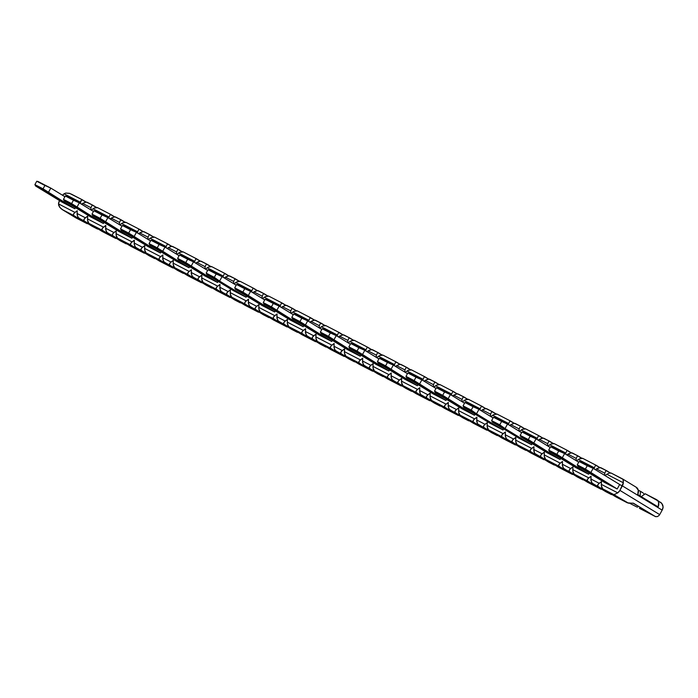 <?xml version="1.0" encoding="UTF-8"?>
<svg xmlns="http://www.w3.org/2000/svg" width="698" height="698" viewBox="0 0 698 698"><rect width="100%" height="100%" fill="white"/><g stroke="black" fill="none" stroke-linecap="round" stroke-linejoin="round"><path stroke-width="1.05" d="M62.157 202.193L74.843 208.746L62.157 202.193M75.454 207.646L74.843 208.746L43.058 188.835L34.9 184.621L35.642 186.034L48.328 192.587L74.852 208.737L75.454 207.646M636.018 487.134L638.26 490.153L643.111 492.928L640.459 491.313L640.145 495.973L640.459 491.313L638.269 490.179L637.754 494.516L658.144 506.931A6.404 5.095 121.3 0 0 656.661 499.689A6.404 5.095 121.3 0 0 656.408 499.55L645.17 493.748L657.83 500.771L658.65 502.577L658.144 506.931L637.754 494.516A6.404 5.095 -58.7 0 0 636.271 487.274L622.712 479.02M611.439 494.603L612.408 494.01L611.439 494.603L605.724 491.654L611.439 494.603L598.012 486.427L611.439 494.603M75.724 217.785L62.166 209.522L73.787 215.551L87.215 223.726L73.787 215.551L73.447 214.207L74.983 212.41L58.51 203.903L58.798 205.692L61.005 208.685L75.977 217.924L87.215 223.726L75.977 217.924L62.55 209.74L73.787 215.551L73.447 214.207L74.014 213.3L77.26 210.709L77.112 214.897L78.499 217.985L97.633 229.11L84.205 220.934L83.873 219.6L85.4 217.793L77.068 213.492L77.879 217.331L91.918 226.161L97.633 229.11L78.499 217.985L84.205 220.934L83.786 220.385L84.432 218.683L87.678 216.092L87.529 220.289L88.916 223.369L102.327 230.296L115.755 238.48L102.327 230.296L101.995 228.961L103.522 227.164L87.494 218.875L87.808 221.632L88.916 223.369L102.344 231.544L115.755 238.48L102.344 231.544L88.916 223.369L102.327 230.296L101.995 228.961L102.562 228.054L105.799 225.454L105.651 229.651L107.038 232.731L126.181 243.864L112.753 235.68L112.413 234.345L113.948 232.547L105.616 228.237L106.419 232.076L120.466 240.906L126.181 243.864L107.038 232.731L112.753 235.68L112.413 234.345L112.98 233.437L116.226 230.837L116.077 235.034L117.465 238.114L130.875 245.05L144.303 253.226L130.875 245.05L130.535 243.707L132.07 241.909L116.034 233.629L116.357 236.386L117.465 238.114L130.884 246.298L144.303 253.226L130.884 246.298L117.465 238.114L130.875 245.05L130.535 243.707L131.102 242.799L134.348 240.208L134.199 244.396L135.587 247.485L154.72 258.609L141.293 250.434L140.961 249.099L142.488 247.293L134.164 242.991L134.967 246.83L149.014 255.66L154.72 258.609L135.587 247.485L141.293 250.434L140.961 249.099L141.528 248.183L144.765 245.591L144.617 249.788L146.004 252.868L159.423 259.796L172.842 267.98L159.423 259.796L159.083 258.461L160.61 256.655L144.582 248.375L144.905 251.132L146.004 252.868L159.432 261.043L172.842 267.98L159.432 261.043L146.004 252.868L159.423 259.796L159.083 258.461L159.65 257.553L162.896 254.953L162.739 259.15L164.126 262.23L183.269 273.363L169.841 265.179L169.501 263.844L171.036 262.047L162.704 257.736L163.515 261.576L177.554 270.405L183.269 273.363L164.126 262.23L169.841 265.179L169.501 263.844L170.068 262.937L173.313 260.337L173.165 264.533L174.552 267.613L187.963 274.55L201.39 282.725L187.963 274.55L187.631 273.206L189.158 271.409L173.13 263.129L173.444 265.886L174.552 267.613L187.98 275.797L201.39 282.725L187.98 275.797L174.552 267.613L187.963 274.55L187.544 274L188.19 272.299L191.435 269.707L191.287 273.895L192.674 276.984L211.808 288.108L198.389 279.933L198.049 278.598L199.576 276.792L191.252 272.49L192.055 276.329L206.102 285.159L211.808 288.108L192.674 276.984L198.389 279.933L198.049 278.598L198.616 277.682L201.862 275.091L201.705 279.287L203.092 282.367L216.511 289.295L229.939 297.479L216.511 289.295L216.171 287.96L217.706 286.154L201.67 277.874L201.992 280.631L203.092 282.367L216.52 290.543L229.939 297.479L216.52 290.543L203.092 282.367L216.511 289.295L216.171 287.96L216.738 287.053L219.983 284.452L219.835 288.649L221.222 291.729L240.356 302.862L226.929 294.678L226.597 293.343L228.124 291.546L219.791 287.236L220.603 291.075L234.641 299.904L240.356 302.862L221.222 291.729L226.929 294.678L226.51 294.137L227.155 292.436L230.401 289.836L230.253 294.033L231.64 297.112L245.05 304.049L258.478 312.224L245.05 304.049L244.719 302.705L246.246 300.908L230.218 292.628L230.532 295.385L231.64 297.112L245.068 305.296L258.478 312.224L245.068 305.296L231.64 297.112L245.05 304.049L244.719 302.705L245.286 301.798L248.523 299.206L248.375 303.394L249.762 306.483L268.904 317.607L255.477 309.432L255.136 308.097L256.672 306.291L248.34 301.99L249.142 305.829L263.19 314.658L268.904 317.607L249.762 306.483L255.477 309.432L255.136 308.097L255.704 307.181L258.949 304.59L258.801 308.786L260.188 311.866L273.599 318.794L287.026 326.978L273.599 318.794L273.258 317.459L274.794 315.653L258.757 307.373L259.08 310.13L260.188 311.866L273.607 320.042L287.026 326.978L273.607 320.042L260.188 311.866L273.599 318.794L273.258 317.459L273.825 316.552L277.071 313.952L276.923 318.148L278.31 321.228L297.444 332.361L284.016 324.177L283.685 322.842L285.212 321.045L276.888 316.735L277.691 320.574L291.738 329.404L297.444 332.361L278.31 321.228L284.016 324.177L283.685 322.842L284.252 321.935L287.489 319.335L287.34 323.532L288.728 326.612L302.147 333.548L315.566 341.723L302.147 333.548L301.806 332.204L303.333 330.407L287.306 322.127L287.628 324.884L288.728 326.612L302.155 334.796L315.566 341.723L302.155 334.796L288.728 326.612L302.147 333.548L301.806 332.204L302.374 331.297L305.619 328.706L305.462 332.894L306.85 335.982L325.992 347.107L312.564 338.931L312.224 337.596L313.76 335.79L305.427 331.489L306.239 335.328L320.277 344.158L325.992 347.107L306.85 335.982L312.564 338.931L312.224 337.596L312.791 336.68L316.037 334.089L315.889 338.286L317.276 341.366L330.686 348.293L344.114 356.469L330.686 348.293L330.355 346.958L331.882 345.152L315.854 336.872L316.168 339.629L317.276 341.366L330.704 349.541L344.114 356.469L330.704 349.541L317.276 341.366L330.686 348.293L330.267 347.744L330.913 346.051L334.159 343.451L334.01 347.648L335.398 350.728L354.532 361.861L341.113 353.677L340.772 352.342L342.299 350.544L333.976 346.234L334.778 350.073L348.826 358.903L354.532 361.861L335.398 350.728L341.113 353.677L340.772 352.342L341.339 351.434L344.585 348.834L344.428 353.031L345.815 356.111L359.234 363.047L372.662 371.223L359.234 363.047L358.894 361.704L360.43 359.906L344.393 351.626L344.716 354.383L345.815 356.111L359.243 364.295L372.662 371.223L359.243 364.295L345.815 356.111L359.234 363.047L358.894 361.704L359.461 360.796L362.707 358.205L362.559 362.393L363.946 365.482L383.08 376.606L369.652 368.431L369.321 367.096L370.847 365.29L362.515 360.988L363.326 364.827L377.365 373.657L383.08 376.606L363.946 365.482L369.652 368.431L369.233 367.881L369.879 366.18L373.125 363.588L372.976 367.776L374.364 370.865L387.774 377.793L401.202 385.968L387.774 377.793L387.442 376.458L388.969 374.651L372.941 366.371L373.256 369.129L374.364 370.865L387.791 379.04L401.202 385.968L387.791 379.04L374.364 370.865L387.774 377.793L387.442 376.458L388.009 375.55L391.246 372.95L391.098 377.147L392.485 380.227L411.628 391.36L398.2 383.176L397.86 381.841L399.396 380.044L391.063 375.733L391.866 379.572L405.913 388.402L411.628 391.36L392.485 380.227L398.2 383.176L397.86 381.841L398.427 380.934L401.673 378.333L401.524 382.53L402.912 385.61L416.322 392.546L429.75 400.722L416.322 392.546L415.982 391.203L417.517 389.405L401.481 381.125L401.804 383.874L402.912 385.61L416.331 393.785L429.75 400.722L416.331 393.785L402.912 385.61L416.322 392.546L415.982 391.203L416.549 390.295L419.795 387.704L419.646 391.892L420.414 394.326L440.168 406.105L426.74 397.93L426.408 396.595L427.935 394.789L419.611 390.487L420.414 394.326L434.461 403.156L440.168 406.105L421.034 394.972L426.74 397.93L426.408 396.595L426.975 395.679L430.212 393.087L430.064 397.275L431.451 400.364L444.87 407.292L458.289 415.467L444.87 407.292L444.53 405.957L446.057 404.151L430.029 395.871L430.352 398.628L431.451 400.364L444.879 408.539L458.289 415.467L444.879 408.539L431.451 400.364L444.87 407.292L444.53 405.957L445.097 405.049L448.343 402.449L448.186 406.646L449.573 409.726L468.716 420.859L455.288 412.675L454.948 411.34L456.483 409.543L448.151 405.233L448.962 409.072L463.001 417.901L468.716 420.859L449.573 409.726L455.288 412.675L454.948 411.34L455.515 410.433L458.76 407.833L458.612 412.029L459.999 415.109L473.41 422.046L486.838 430.221L473.41 422.046L473.078 420.702L474.605 418.905L458.577 410.616L458.891 413.373L459.999 415.109L473.427 423.285L486.838 430.221L473.427 423.285L459.999 415.109L473.41 422.046L472.991 421.496L473.637 419.795L476.882 417.203L476.734 421.391L477.502 423.826L497.255 435.604L483.836 427.429L483.496 426.085L485.023 424.288L476.699 419.987L477.502 423.826L491.549 432.655L497.255 435.604L478.121 424.471L483.836 427.429L483.496 426.085L484.063 425.178L487.309 422.587L487.152 426.775L488.539 429.863L501.958 436.791L515.386 444.966L501.958 436.791L501.618 435.456L503.153 433.65L487.117 425.37L487.44 428.127L488.539 429.863L501.967 438.039L515.386 444.966L501.967 438.039L488.539 429.863L501.958 436.791L501.618 435.456L502.185 434.549L505.431 431.949L505.282 436.145L506.669 439.225L525.803 450.358L512.376 442.174L512.044 440.839L513.571 439.042L505.239 434.732L506.05 438.571L520.089 447.401L525.803 450.358L506.669 439.225L512.376 442.174L511.957 441.625L512.602 439.932L515.848 437.332L515.7 441.529L517.087 444.609L530.497 451.545L543.925 459.72L530.497 451.545L530.166 450.201L531.693 448.404L515.665 440.115L515.979 442.872L517.087 444.609L530.515 452.784L543.925 459.72L530.515 452.784L517.087 444.609L530.497 451.545L530.166 450.201L530.733 449.294L533.97 446.703L533.822 450.891L534.589 453.325L554.352 465.104L540.924 456.928L540.584 455.585L542.119 453.787L533.787 449.486L534.589 453.325L548.637 462.155L554.352 465.104L535.209 453.97L540.924 456.928L540.584 455.585L541.151 454.677L544.396 452.086L544.248 456.274L545.635 459.363L559.046 466.29L572.473 474.465L559.046 466.29L558.705 464.955L560.241 463.149L544.204 454.869L544.527 457.626L545.635 459.363L559.054 467.538L572.473 474.465L559.054 467.538L545.635 459.363L559.046 466.29L558.705 464.955L559.273 464.048L562.518 461.448L562.37 465.645L563.757 468.724L582.891 479.858L569.463 471.674L569.132 470.339L570.659 468.541L562.335 464.231L563.138 468.07L577.185 476.9L582.891 479.858L563.757 468.724L569.463 471.674L569.132 470.339L569.699 469.431L572.936 466.831L572.788 471.028L574.175 474.108L587.594 481.044L601.013 489.219L587.594 481.044L587.254 479.7L588.78 477.903L572.753 469.614L573.075 472.372L574.175 474.108L587.603 482.283L601.013 489.219L587.603 482.283L574.175 474.108L587.594 481.044L587.254 479.7L587.821 478.793L591.066 476.202L590.909 480.39L592.297 483.47L598.012 486.427L597.671 485.084L599.207 483.286L590.874 478.985L591.686 482.824L605.724 491.654L592.297 483.47L598.012 486.427L597.671 485.084L598.238 484.176L601.484 481.585L601.336 485.773L602.723 488.862L613.961 494.664L627.389 502.839L633.566 503.284L655.282 516.503L632.955 503.092M601.013 489.219L601.99 488.626L601.013 489.219M582.891 479.858L583.868 479.264L582.891 479.858M572.473 474.465L573.442 473.881L572.473 474.465M554.352 465.104L555.32 464.51L554.352 465.104M543.925 459.72L544.902 459.127L543.925 459.72M525.803 450.358L526.781 449.765L525.803 450.358M515.386 444.966L516.354 444.382L515.386 444.966M497.255 435.604L498.232 435.011L497.255 435.604M486.838 430.221L487.815 429.628L486.838 430.221M468.716 420.859L469.684 420.266L468.716 420.859M458.289 415.467L459.267 414.882L458.289 415.467M440.168 406.105L441.145 405.512L440.168 406.105M429.75 400.722L430.718 400.129L429.75 400.722M411.628 391.36L412.597 390.767L411.628 391.36M401.202 385.968L402.179 385.383L401.202 385.968M383.08 376.606L384.057 376.013L383.08 376.606M372.662 371.223L373.631 370.629L372.662 371.223M354.532 361.861L355.509 361.267L354.532 361.861M344.114 356.469L345.091 355.884L344.114 356.469M325.992 347.107L326.961 346.522L325.992 347.107M315.566 341.723L316.543 341.13L315.566 341.723M297.444 332.361L298.421 331.768L297.444 332.361M287.026 326.978L287.995 326.385L287.026 326.978M268.904 317.607L269.873 317.023L268.904 317.607M258.478 312.224L259.455 311.631L258.478 312.224M240.356 302.862L241.334 302.269L240.356 302.862M229.939 297.479L230.907 296.886L229.939 297.479M211.808 288.108L212.785 287.524L211.808 288.108M201.39 282.725L202.368 282.132L201.39 282.725M183.269 273.363L184.237 272.77L183.269 273.363M172.842 267.98L173.819 267.386L172.842 267.98M154.72 258.609L155.698 258.024L154.72 258.609M144.303 253.226L145.271 252.632L144.303 253.226M126.181 243.864L127.149 243.27L126.181 243.864M115.755 238.48L116.732 237.887L115.755 238.48M97.633 229.11L98.61 228.525L97.633 229.11M87.215 223.726L88.184 223.133L87.215 223.726M629.779 503.328L636.759 506.931L629.779 503.328M639.377 508.284L655.282 516.503L640.022 508.406M616.151 497.037L627.389 502.839L616.151 497.037L602.723 488.862L613.961 494.664L617.765 492.875L601.301 484.368L601.615 487.125L602.723 488.862L616.151 497.037M637.606 507.158L636.759 506.931M62.55 209.74L59.705 207.323L58.51 203.903A6.404 5.095 121.3 0 1 59.443 200.78L58.51 203.903L74.983 212.41L77.26 210.709L77.068 213.492L85.4 217.793L87.678 216.092L87.494 218.875L103.522 227.164L105.799 225.454L105.616 228.237L113.948 232.547L116.226 230.837L116.034 233.629L132.07 241.909L134.348 240.208L134.164 242.991L142.488 247.293L144.765 245.591L144.582 248.375L160.61 256.655L162.896 254.953L162.704 257.736L171.036 262.047L173.313 260.337L173.13 263.129L189.158 271.409L191.435 269.707L191.252 272.49L199.576 276.792L201.862 275.091L201.67 277.874L217.706 286.154L219.983 284.452L219.791 287.236L228.124 291.546L230.401 289.836L230.218 292.628L246.246 300.908L248.523 299.206L248.34 301.99L256.672 306.291L258.949 304.59L258.757 307.373L274.794 315.653L277.071 313.952L276.888 316.735L285.212 321.045L287.489 319.335L287.306 322.127L303.333 330.407L305.619 328.706L305.427 331.489L313.76 335.79L316.037 334.089L315.854 336.872L331.882 345.152L334.159 343.451L333.976 346.234L342.299 350.544L344.585 348.834L344.393 351.626L360.43 359.906L362.707 358.205L362.515 360.988L370.847 365.29L373.125 363.588L372.941 366.371L388.969 374.651L391.246 372.95L391.063 375.733L399.396 380.044L401.673 378.333L401.481 381.125L417.517 389.405L419.795 387.704L419.611 390.487L427.935 394.789L430.212 393.087L430.029 395.871L446.057 404.151L448.343 402.449L448.151 405.233L456.483 409.543L458.76 407.833L458.577 410.616L474.605 418.905L476.882 417.203L476.699 419.987L485.023 424.288L487.309 422.587L487.117 425.37L503.153 433.65L505.431 431.949L505.239 434.732L513.571 439.042L515.848 437.332L515.665 440.115L531.693 448.404L533.97 446.703L533.787 449.486L542.119 453.787L544.396 452.086L544.204 454.869L560.241 463.149L562.518 461.448L562.335 464.231L570.659 468.541L572.936 466.831L572.753 469.614L588.78 477.903L591.066 476.202L590.874 478.985L599.207 483.286L601.484 481.585L601.301 484.368L617.765 492.875L613.961 494.664L628.636 503.258M659.366 515.168A6.404 5.095 -58.7 0 0 659.697 514.618L619.92 490.389L622.38 485.895L662.166 510.133L659.697 514.618A6.404 5.095 -58.7 0 1 659.366 515.168L657.586 516.529L655.736 516.686M655.282 516.503L657.324 516.616M611.352 473.148L622.599 478.959L623.297 480.067L623.323 482.78A6.404 5.095 121.3 0 1 622.38 485.895L662.166 510.133L659.697 514.618L619.92 490.389A6.404 5.095 121.3 0 1 617.765 492.875L619.92 490.389L623.323 482.78L606.85 474.274L605.07 475.6L606.85 474.274L623.323 482.78L623.035 479.343L611.352 473.148L609.345 473.061L606.85 474.274L609.345 473.061L611.352 473.148L610.506 472.93M643.731 493.582L644.219 494.664L643.731 493.582M606.501 470.644L600.088 467.538L596.424 468.882L604.756 473.192L605.995 470.592L610.27 472.921L606.649 470.714M600.088 467.538L600.934 467.765L598.928 467.677L595.359 469.684L596.424 468.882L604.756 473.192L605.995 470.592M596.083 465.261L582.813 458.403L580.806 458.307L578.302 459.52L594.338 467.8L595.577 465.208L599.852 467.538L596.223 465.33M581.957 458.176L582.813 458.403L579.523 458.787L576.522 460.855L578.302 459.52L594.338 467.8L595.577 465.208M577.961 455.89L571.54 452.793L567.884 454.136L576.208 458.438L577.447 455.846L581.731 458.176L578.101 455.969M571.54 452.793L572.386 453.019L570.379 452.923L566.811 454.939L567.884 454.136L576.208 458.438L577.447 455.846M567.535 450.507L554.264 443.649L552.258 443.562L549.762 444.774L565.79 453.054L567.029 450.463L571.304 452.793L567.683 450.585M553.418 443.431L554.264 443.649L550.975 444.033L547.974 446.101L549.762 444.774L565.79 453.054L567.029 450.463M549.413 441.145L542.992 438.039L539.336 439.382L547.668 443.692L548.907 441.101L553.182 443.422L549.562 441.215M542.992 438.039L543.847 438.265L541.84 438.178L538.263 440.185L539.336 439.382L547.668 443.692L548.907 441.101M538.996 435.761L525.725 428.904L523.718 428.808L521.214 430.02L537.242 438.3L538.481 435.709L542.765 438.039L539.135 435.831M524.87 428.677L525.725 428.904L522.436 429.287L519.434 431.355L521.214 430.02L537.242 438.3L538.481 435.709M520.865 426.391L514.452 423.293L510.796 424.637L519.12 428.938L520.359 426.347L524.634 428.677L521.013 426.469M514.452 423.293L515.299 423.52L513.292 423.424L509.723 425.44L510.796 424.637L519.12 428.938L520.359 426.347M510.447 421.007L497.177 414.15L495.17 414.062L492.666 415.275L508.702 423.555L509.941 420.964L514.217 423.293L510.596 421.086M496.33 413.931L497.177 414.15L493.887 414.533L490.886 416.601L492.666 415.275L508.702 423.555L509.941 420.964M492.326 411.646L485.904 408.539L482.248 409.883L490.581 414.193L491.82 411.602L496.095 413.923L492.465 411.715M485.904 408.539L486.759 408.766L484.752 408.679L481.175 410.686L482.248 409.883L490.581 414.193L491.82 411.602M481.899 406.262L468.628 399.404L466.622 399.308L464.126 400.521L480.154 408.81L481.393 406.21L485.668 408.539L482.048 406.332M467.782 399.177L468.628 399.404L465.339 399.788L462.346 401.856L464.126 400.521L480.154 408.81L481.393 406.21M463.777 396.892L457.365 393.794L453.7 395.138L462.032 399.439L463.271 396.848L467.547 399.177L463.926 396.97M457.365 393.794L458.211 394.021L456.204 393.925L452.636 395.941L453.7 395.138L462.032 399.439L463.271 396.848M453.36 391.508L440.089 384.65L438.082 384.563L435.578 385.776L451.615 394.056L452.854 391.465L457.129 393.794L453.499 391.587M439.234 384.432L440.089 384.65L436.8 385.034L433.798 387.102L435.578 385.776L451.615 394.056L452.854 391.465M435.238 382.146L428.816 379.04L425.161 380.384L433.484 384.694L434.723 382.103L439.007 384.424L435.378 382.216M428.816 379.04L429.663 379.267L427.656 379.18L424.087 381.187L425.161 380.384L433.484 384.694L434.723 382.103M424.812 376.763L411.541 369.905L409.534 369.809L407.039 371.022L423.067 379.311L424.305 376.711L428.581 379.04L424.96 376.833M410.694 369.678L411.541 369.905L408.251 370.289L405.25 372.357L407.039 371.022L423.067 379.311L424.305 376.711M406.69 367.392L400.268 364.295L396.612 365.639L404.945 369.94L406.184 367.349L410.459 369.678L406.838 367.471M400.268 364.295L401.123 364.522L399.116 364.426L395.539 366.441L396.612 365.639L404.945 369.94L406.184 367.349M396.272 362.009L383.001 355.151L380.995 355.064L378.491 356.277L394.518 364.557L395.757 361.965L400.041 364.295L396.412 362.088M382.146 354.933L383.001 355.151L379.712 355.535L376.711 357.603L378.491 356.277L394.518 364.557L395.757 361.965M378.142 352.647L371.729 349.541L368.073 350.885L376.397 355.195L377.635 352.603L381.911 354.924L378.29 352.717M371.729 349.541L372.575 349.768L370.568 349.681L367 351.687L368.073 350.885L376.397 355.195L377.635 352.603M367.724 347.264L354.453 340.406L352.446 340.31L349.942 341.523L365.979 349.811L367.218 347.211L371.493 349.541L367.872 347.334M353.607 340.179L354.453 340.406L351.164 340.79L348.162 342.858L349.942 341.523L365.979 349.811L367.218 347.211M349.602 337.893L343.18 334.796L339.525 336.139L347.857 340.441L349.096 337.849L353.371 340.179L349.742 337.972M343.18 334.796L344.035 335.023L342.029 334.927L338.451 336.942L339.525 336.139L347.857 340.441L349.096 337.849M339.176 332.51L325.905 325.652L323.898 325.565L321.403 326.777L337.431 335.057L338.67 332.466L342.945 334.796L339.324 332.588M325.059 325.434L325.905 325.652L322.616 326.036L319.623 328.104L321.403 326.777L337.431 335.057L338.67 332.466M321.054 323.148L314.641 320.042L310.976 321.394L319.309 325.696L320.548 323.104L324.823 325.425L321.202 323.226M314.641 320.042L315.487 320.269L313.481 320.181L309.912 322.188L310.976 321.394L319.309 325.696L320.548 323.104M310.636 317.764L297.365 310.907L295.359 310.819L292.855 312.023L308.891 320.312L310.13 317.712L314.405 320.042L310.776 317.834M296.51 310.68L297.365 310.907L294.076 311.291L291.075 313.358L292.855 312.023L308.891 320.312L310.13 317.712M292.514 308.394L286.093 305.296L282.437 306.64L290.761 310.942L292 308.35L296.284 310.68L292.654 308.472M286.093 305.296L286.939 305.523L284.932 305.427L281.364 307.443L282.437 306.64L290.761 310.942L292 308.35M282.088 303.011L268.817 296.153L266.811 296.065L264.315 297.278L280.343 305.558L281.582 302.967L285.857 305.296L282.236 303.089M267.971 295.935L268.817 296.153L265.528 296.537L262.527 298.604L264.315 297.278L280.343 305.558L281.582 302.967M263.966 293.649L257.545 290.551L253.889 291.895L262.221 296.196L263.46 293.605L267.735 295.926L264.114 293.727M257.545 290.551L258.4 290.769L256.393 290.682L252.816 292.689L253.889 291.895L262.221 296.196L263.46 293.605M253.549 288.265L240.278 281.407L238.271 281.32L235.767 282.524L251.795 290.813L253.034 288.213L257.318 290.543L253.688 288.335M239.423 281.181L240.278 281.407L236.988 281.791L233.987 283.859L235.767 282.524L251.795 290.813L253.034 288.213M235.418 278.895L229.005 275.797L225.349 277.141L233.673 281.442L234.912 278.851L239.187 281.181L235.566 278.973M229.005 275.797L229.851 276.024L227.845 275.928L224.276 277.944L225.349 277.141L233.673 281.442L234.912 278.851M225 273.511L211.73 266.653L209.723 266.566L207.219 267.779L223.255 276.059L224.494 273.468L228.769 275.797L225.149 273.59M210.883 266.435L211.73 266.653L208.44 267.037L205.439 269.105L207.219 267.779L223.255 276.059L224.494 273.468M206.878 264.149L200.457 261.052L196.801 262.396L205.133 266.697L206.372 264.106L210.648 266.435L207.018 264.228M200.457 261.052L201.312 261.27L199.305 261.183L195.728 263.19L196.801 262.396L205.133 266.697L206.372 264.106M196.452 258.766L183.181 251.908L181.175 251.821L178.679 253.025L194.707 261.314L195.946 258.714L200.221 261.043L196.6 258.836M182.335 251.681L183.181 251.908L179.892 252.292L176.899 254.36L178.679 253.025L194.707 261.314L195.946 258.714M178.33 249.395L171.917 246.298L168.253 247.642L176.585 251.943L177.824 249.352L182.099 251.681L178.479 249.474M171.917 246.298L172.764 246.525L170.757 246.429L167.188 248.444L168.253 247.642L176.585 251.943L177.824 249.352M167.913 244.012L154.642 237.154L152.635 237.067L150.131 238.28L166.168 246.56L167.407 243.968L171.682 246.298L168.052 244.091M153.787 236.936L154.642 237.154L151.353 237.538L148.351 239.606L150.131 238.28L166.168 246.56L167.407 243.968M149.791 234.65L143.369 231.553L139.713 232.896L148.037 237.198L149.276 234.607L153.56 236.936L149.93 234.729M143.369 231.553L144.216 231.771L142.209 231.684L138.64 233.69L139.713 232.896L148.037 237.198L149.276 234.607M139.364 229.267L126.094 222.409L124.087 222.322L121.592 223.526L137.619 231.815L138.858 229.214L143.134 231.544L139.513 229.337M125.247 222.182L126.094 222.409L122.804 222.793L119.803 224.861L121.592 223.526L137.619 231.815L138.858 229.214M121.243 219.896L114.821 216.799L111.165 218.142L119.498 222.444L120.737 219.853L125.012 222.182L121.391 219.975M114.821 216.799L115.676 217.026L113.669 216.93L110.092 218.945L111.165 218.142L119.498 222.444L120.737 219.853M110.825 214.513L97.554 207.655L95.547 207.568L93.043 208.781L109.071 217.061L110.31 214.469L114.594 216.799L110.965 214.591M96.699 207.437L97.554 207.655L94.265 208.039L91.264 210.107L93.043 208.781L109.071 217.061L110.31 214.469M92.694 205.151L86.282 202.054L82.626 203.397L90.949 207.699L92.188 205.107L96.464 207.437L92.843 205.229M86.282 202.054L87.128 202.272L85.121 202.184L81.553 204.191L82.626 203.397L90.949 207.699L92.188 205.107M82.277 199.768L69.46 193.302L65.743 193.058L64.059 193.8L80.532 202.315L81.771 199.724L86.046 202.045L82.425 199.837M71.187 194.035L82.355 199.803M645.17 493.748L641.27 496.662L645.17 493.748M81.771 199.724L80.75 201.059L80.445 203.528L80.532 202.315L64.059 193.8L62.576 195.274A6.404 5.095 121.3 0 1 64.059 193.8L65.743 193.058L69.852 193.433M604.616 475.329L604.756 473.192L604.616 475.329M594.251 469.012L594.338 467.8L594.251 469.012M576.068 460.575L576.208 458.438L576.068 460.575M565.712 454.267L565.79 453.054L565.712 454.267M547.52 445.83L547.668 443.692L547.52 445.83M537.163 439.513L537.242 438.3L537.163 439.513M518.98 431.076L519.12 428.938L518.98 431.076M508.615 424.768L508.702 423.555L508.615 424.768M490.432 416.331L490.581 414.193L490.432 416.331M480.076 410.014L480.154 408.81L480.076 410.014M461.893 401.577L462.032 399.439L461.893 401.577M451.527 395.269L451.615 394.056L451.527 395.269M433.345 386.832L433.484 384.694L433.345 386.832M422.988 380.515L423.067 379.311L422.988 380.515M404.796 372.078L404.945 369.94L404.796 372.078M394.44 365.769L394.518 364.557L394.44 365.769M376.257 357.332L376.397 355.195L376.257 357.332M365.892 351.015L365.979 349.811L365.892 351.015M347.709 342.578L347.857 340.441L347.709 342.578M337.352 336.27L337.431 335.057L337.352 336.27M319.169 327.833L319.309 325.696L319.169 327.833M308.804 321.516L308.891 320.312L308.804 321.516M290.621 313.079L290.761 310.942L290.621 313.079M280.264 306.771L280.343 305.558L280.264 306.771M262.073 298.334L262.221 296.196L262.073 298.334M251.716 292.017L251.795 290.813L251.716 292.017M233.533 283.58L233.673 281.442L233.533 283.58M223.168 277.272L223.255 276.059L223.168 277.272M204.985 268.835L205.133 266.697L204.985 268.835M194.629 262.518L194.707 261.314L194.629 262.518M176.446 254.081L176.585 251.943L176.446 254.081M166.08 247.773L166.168 246.56L166.08 247.773M147.897 239.335L148.037 237.198L147.897 239.335M137.541 233.019L137.619 231.815L137.541 233.019M119.349 224.582L119.498 222.444L119.349 224.582M108.993 218.273L109.071 217.061L108.993 218.273M90.81 209.836L90.949 207.699L90.81 209.836M132.541 237.146L131.939 238.245L119.245 231.692L131.939 238.245L100.146 218.334L91.988 214.12L92.729 215.534L105.415 222.086L131.939 238.236L132.541 237.146M161.09 251.891L160.479 252.99L147.793 246.438L160.479 252.99L128.694 233.088L120.536 228.874L121.278 230.279L133.964 236.831L160.479 252.99L161.09 251.891M189.629 266.645L189.027 267.744L176.341 261.192L189.027 267.744L157.233 247.834L149.075 243.619L149.817 245.033L162.503 251.585L189.027 267.735L189.629 266.645M218.177 281.39L217.567 282.489L204.88 275.937L217.567 282.489L185.781 262.588L177.624 258.373L178.365 259.778L191.051 266.331L217.575 282.489L218.177 281.39M246.717 296.144L246.115 297.243L233.429 290.682L246.115 297.243L246.717 296.144M275.265 310.889L274.663 311.989L261.968 305.436L274.663 311.989L242.869 292.087L234.711 287.873L235.453 289.277L248.139 295.83L274.663 311.989L275.265 310.889M303.813 325.643L303.202 326.743L290.516 320.19L303.202 326.743L271.417 306.832L263.259 302.618L264.001 304.031L276.687 310.584L303.202 326.734L303.813 325.643M332.353 340.388L331.751 341.488L319.065 334.935L331.751 341.488L299.957 321.577L291.799 317.372L292.541 318.777L305.227 325.329L331.751 341.488L332.353 340.388M360.901 355.142L360.29 356.242L347.604 349.689L360.29 356.242L328.505 336.331L320.347 332.117L321.089 333.531L333.775 340.083L360.299 356.233L360.901 355.142M389.44 369.888L388.838 370.987L376.152 364.435L388.838 370.987L357.044 351.077L348.895 346.862L349.637 348.276L362.323 354.828L388.838 370.987L389.44 369.888M417.989 384.642L417.387 385.741L404.7 379.189L417.387 385.741L385.593 365.831L377.435 361.616L378.176 363.03L390.863 369.582L417.387 385.732L417.989 384.642M446.537 399.387L445.926 400.486L433.24 393.934L445.926 400.486L414.141 380.576L405.983 376.362L406.725 377.775L419.411 384.328L445.926 400.486L446.537 399.387M475.076 414.141L474.474 415.24L461.788 408.688L474.474 415.24L442.68 395.33L434.522 391.116L435.264 392.529L447.95 399.082L474.474 415.231L475.076 414.141M503.624 428.886L503.014 429.985L490.328 423.433L503.014 429.985L503.624 428.886M532.164 443.64L531.562 444.739L518.876 438.178L531.562 444.739L532.164 443.64M560.712 458.385L560.11 459.485L547.424 452.932L560.11 459.485L528.316 439.574L520.158 435.36L520.9 436.774L533.586 443.326L560.11 459.485L560.712 458.385M589.26 473.131L588.65 474.239L575.963 467.677L588.65 474.239L556.864 454.328L548.707 450.114L549.448 451.519L562.134 458.08L588.65 474.23L589.26 473.131M619.667 484.499L617.198 488.984L604.512 482.431L617.198 488.984L585.404 469.073L577.246 464.859L577.988 466.273L590.674 472.825L617.198 488.984L619.667 484.499M103.993 222.392L103.391 223.491L90.705 216.938L103.391 223.491L71.597 203.589L63.448 199.375L64.19 200.78L76.876 207.332L103.391 223.491L103.993 222.392M662.812 505.221L663.1 507.01L661.905 503.59L662.812 505.221M660.587 502.211L661.905 503.59L656.661 499.689M662.166 510.133L663.1 507.01A6.404 5.095 -58.7 0 1 662.166 510.133M38.111 181.541L36.75 181.253L34.9 184.621L36.75 181.253L44.908 185.467L43.058 188.835L44.908 185.467L50.797 188.102L48.328 192.587L50.797 188.102L64.914 196.696L50.797 188.102L38.111 181.541M66.65 196.295L65.298 196.007L63.448 199.375L65.298 196.007L73.447 200.221L71.597 203.589L73.447 200.221L79.336 202.848L76.876 207.332L79.336 202.848L93.462 211.45L79.336 202.848L66.65 196.295M95.198 211.04L93.837 210.752L91.988 214.12L93.837 210.752L101.995 214.967L100.146 218.334L101.995 214.967L107.885 217.602L105.415 222.086L107.885 217.602L122.002 226.196L107.885 217.602L95.198 211.04M123.747 225.794L122.386 225.506L120.536 228.874L122.386 225.506L130.543 229.721L128.694 233.088L130.543 229.721L136.433 232.347L133.964 236.831L136.433 232.347L150.55 240.95L136.433 232.347L123.747 225.794M152.286 240.54L150.925 240.252L149.075 243.619L150.925 240.252L159.083 244.466L157.233 247.834L159.083 244.466L164.972 247.101L162.503 251.585L164.972 247.101L179.089 255.695L164.972 247.101L152.286 240.54M180.834 255.294L179.473 255.006L177.624 258.373L179.473 255.006L187.631 259.22L185.781 262.588L187.631 259.22L193.521 261.846L191.051 266.331L193.521 261.846L207.638 270.449L193.521 261.846L180.834 255.294M209.374 270.039L208.021 269.751L206.172 273.119L206.913 274.532L219.6 281.085L214.321 277.333L206.172 273.119L208.021 269.751L216.171 273.965L214.321 277.333L216.171 273.965L222.06 276.6L219.6 281.085L246.115 297.235L219.6 281.085L222.06 276.6L236.186 285.194L222.06 276.6L209.374 270.039M237.922 284.793L236.561 284.505L234.711 287.873L236.561 284.505L244.719 288.719L242.869 292.087L244.719 288.719L250.608 291.345L248.139 295.83L250.608 291.345L264.725 299.948L250.608 291.345L237.922 284.793M266.47 299.538L265.109 299.25L263.259 302.618L265.109 299.25L273.267 303.464L271.417 306.832L273.267 303.464L279.156 306.099L276.687 310.584L279.156 306.099L293.273 314.693L279.156 306.099L266.47 299.538M295.01 314.292L293.649 314.004L291.799 317.372L293.649 314.004L301.806 318.218L299.957 321.577L301.806 318.218L307.696 320.844L305.227 325.329L307.696 320.844L321.813 329.447L307.696 320.844L295.01 314.292M323.558 329.037L322.197 328.749L320.347 332.117L322.197 328.749L330.355 332.963L328.505 336.331L330.355 332.963L336.244 335.598L333.775 340.083L336.244 335.598L350.361 344.193L336.244 335.598L323.558 329.037M352.097 343.791L350.745 343.503L348.895 346.862L350.745 343.503L358.894 347.717L357.044 351.077L358.894 347.717L364.784 350.344L362.323 354.828L364.784 350.344L378.909 358.947L364.784 350.344L352.097 343.791M380.646 358.536L379.284 358.249L377.435 361.616L379.284 358.249L387.442 362.463L385.593 365.831L387.442 362.463L393.332 365.089L390.863 369.582L393.332 365.089L407.449 373.692L393.332 365.089L380.646 358.536M409.194 373.29L407.833 373.002L405.983 376.362L407.833 373.002L415.991 377.217L414.141 380.576L415.991 377.217L421.88 379.843L419.411 384.328L421.88 379.843L435.997 388.446L421.88 379.843L409.194 373.29M437.733 388.036L436.372 387.748L434.522 391.116L436.372 387.748L444.53 391.962L442.68 395.33L444.53 391.962L450.419 394.588L447.95 399.082L450.419 394.588L464.536 403.191L450.419 394.588L437.733 388.036M466.281 402.79L464.92 402.502L463.071 405.861L463.812 407.274L476.498 413.827L471.229 410.075L463.071 405.861L464.92 402.502L473.078 406.716L471.229 410.075L473.078 406.716L478.968 409.342L476.498 413.827L503.022 429.985L476.498 413.827L478.968 409.342L493.085 417.945L478.968 409.342L466.281 402.79M494.821 417.535L493.469 417.247L491.619 420.615L492.36 422.028L505.047 428.581L499.768 424.829L491.619 420.615L493.469 417.247L501.618 421.461L499.768 424.829L501.618 421.461L507.507 424.087L505.047 428.581L531.562 444.731L505.047 428.581L507.507 424.087L521.633 432.69L507.507 424.087L494.821 417.535M523.369 432.289L522.008 432.001L520.158 435.36L522.008 432.001L530.166 436.215L528.316 439.574L530.166 436.215L536.055 438.841L533.586 443.326L536.055 438.841L550.172 447.444L536.055 438.841L523.369 432.289M551.917 447.034L550.556 446.746L548.707 450.114L550.556 446.746L558.714 450.96L556.864 454.328L558.714 450.96L564.603 453.587L562.134 458.08L564.603 453.587L578.721 462.189L564.603 453.587L551.917 447.034M580.457 461.788L579.096 461.5L577.246 464.859L579.096 461.5L587.254 465.714L585.404 469.073L587.254 465.714L593.143 468.341L590.674 472.825L593.143 468.341L621.656 485.703L593.143 468.341L580.457 461.788M90.766 216.973L64.19 200.78L90.766 216.973M119.314 231.719L92.729 215.534L119.314 231.719M147.863 246.473L121.278 230.279L147.863 246.473M176.402 261.218L149.817 245.033L176.402 261.218M204.95 275.972L178.365 259.778L204.95 275.972M233.49 290.717L206.913 274.532L233.49 290.717M262.038 305.471L235.453 289.277L262.038 305.471M290.586 320.216L264.001 304.031L290.586 320.216M319.126 334.97L292.541 318.777L319.126 334.97M347.674 349.715L321.089 333.531L347.674 349.715M376.213 364.469L349.637 348.276L376.213 364.469M404.761 379.215L378.176 363.03L404.761 379.215M433.31 393.969L406.725 377.775L433.31 393.969M461.849 408.714L435.264 392.529L461.849 408.714M490.397 423.468L463.812 407.274L490.397 423.468M518.937 438.213L492.36 422.028L518.937 438.213M547.485 452.967L520.9 436.774L547.485 452.967M576.033 467.712L549.448 451.519L576.033 467.712M604.573 482.466L577.988 466.273L604.573 482.466M62.227 202.228L35.642 186.034L62.227 202.228M577.246 464.859L577.988 466.273L590.674 472.825L585.404 469.073L577.246 464.859M548.707 450.114L549.448 451.519L562.134 458.08L556.864 454.328L548.707 450.114M520.158 435.36L520.9 436.774L533.586 443.326L528.316 439.574L520.158 435.36M491.619 420.615L492.36 422.028L505.047 428.581L499.768 424.829L491.619 420.615M463.071 405.861L463.812 407.274L476.498 413.827L471.229 410.075L463.071 405.861M434.522 391.116L435.264 392.529L447.95 399.082L442.68 395.33L434.522 391.116M405.983 376.362L406.725 377.775L419.411 384.328L414.141 380.576L405.983 376.362M377.435 361.616L378.176 363.03L390.863 369.582L385.593 365.831L377.435 361.616M348.895 346.862L349.637 348.276L362.323 354.828L357.044 351.077L348.895 346.862M320.347 332.117L321.089 333.531L333.775 340.083L328.505 336.331L320.347 332.117M291.799 317.372L292.541 318.777L305.227 325.329L299.957 321.577L291.799 317.372M263.259 302.618L264.001 304.031L276.687 310.584L271.417 306.832L263.259 302.618M234.711 287.873L235.453 289.277L248.139 295.83L242.869 292.087L234.711 287.873M206.172 273.119L206.913 274.532L219.6 281.085L214.321 277.333L206.172 273.119M177.624 258.373L178.365 259.778L191.051 266.331L185.781 262.588L177.624 258.373M149.075 243.619L149.817 245.033L162.503 251.585L157.233 247.834L149.075 243.619M120.536 228.874L121.278 230.279L133.964 236.831L128.694 233.088L120.536 228.874M91.988 214.12L92.729 215.534L105.415 222.086L100.146 218.334L91.988 214.12M63.448 199.375L64.19 200.78L76.876 207.332L71.597 203.589L63.448 199.375M34.9 184.621L35.642 186.034L48.328 192.587L43.058 188.835L34.9 184.621M636.829 506.975L629.02 502.944M655.361 516.546L639.447 508.327M606.579 470.679L600.865 467.721M596.153 465.296L582.743 458.359M578.031 455.925L572.316 452.976M567.614 450.542L554.195 443.614M549.492 441.18L543.777 438.222M539.065 435.796L525.646 428.86M520.944 426.426L515.229 423.477M510.526 421.042L497.107 414.115M492.395 411.68L486.68 408.723M481.978 406.297L468.559 399.361M463.856 396.926L458.141 393.977M453.43 391.543L440.019 384.615M435.308 382.181L429.593 379.223M424.89 376.798L411.471 369.861M406.768 367.427L401.053 364.478M396.342 362.044L382.923 355.116M378.22 352.682L372.505 349.724M367.802 347.299L354.383 340.362M349.672 337.928L343.957 334.979M339.254 332.545L325.835 325.617M321.132 323.183L315.417 320.225M310.706 317.799L297.296 310.863M292.584 308.429L286.869 305.48M282.166 303.045L268.747 296.118M264.045 293.684L258.33 290.734M253.618 288.3L240.199 281.364M235.496 278.93L229.782 275.98M225.079 273.546L211.66 266.619M206.948 264.184L201.233 261.235M196.531 258.801L183.112 251.865M178.409 249.43L172.694 246.481M167.982 244.047L154.572 237.119M149.861 234.685L144.146 231.736M139.443 229.302L126.024 222.365M121.321 219.94L115.606 216.982M110.895 214.548L97.476 207.62M92.773 205.186L87.058 202.237M622.66 478.985L611.282 473.113"/></g></svg>
